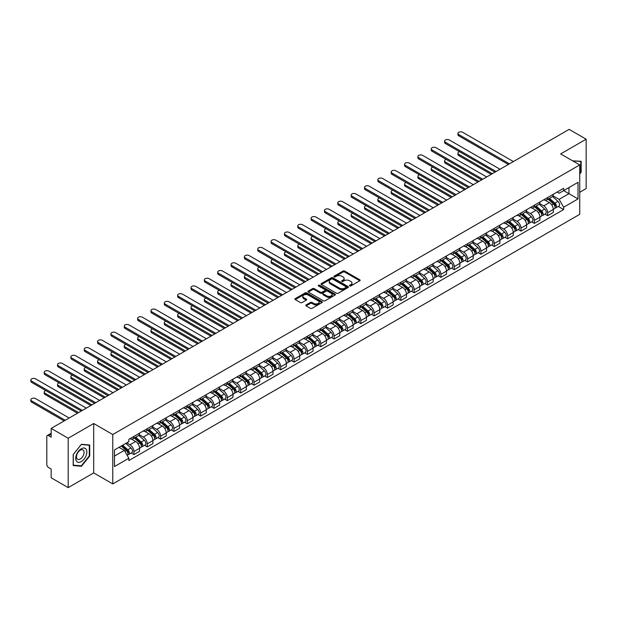 <?xml version="1.0" encoding="UTF-8"?>
<svg xmlns="http://www.w3.org/2000/svg" width="617" height="617" viewBox="0 0 617 617"><rect width="100%" height="100%" fill="white"/><g stroke="black" fill="none" stroke-linecap="round" stroke-linejoin="round"><path stroke-width="0.93" d="M349.7 285.918A0.833 0.478 0 0 0 350.872 285.918L359.796 280.766A1.188 0.686 0 0 0 360.143 280.28A1.188 0.686 0 0 0 359.796 279.794L344.679 271.071A1.188 0.686 0 0 0 342.998 271.071L334.082 276.215A0.833 0.478 0 0 0 335.255 276.894L336.412 276.231A3.802 2.19 0 0 1 341.787 276.231L343.044 276.956A3.802 2.19 0 0 1 344.155 278.506A3.802 2.19 0 0 1 343.044 280.064L341.887 280.727A0.833 0.478 0 0 0 343.067 281.406L344.217 280.743A3.802 2.19 0 0 1 349.592 280.743L350.857 281.468A3.802 2.19 0 0 1 351.968 283.018A3.802 2.19 0 0 1 350.857 284.568L349.7 285.239A0.833 0.478 0 0 0 349.7 285.918L349.7 285.239M306.132 304.906A1.188 0.686 0 0 0 305.785 305.392A1.188 0.686 0 0 0 306.132 305.878L310.374 308.33A1.188 0.686 0 0 0 312.055 308.33L321.966 302.608A1.188 0.686 0 0 0 322.313 302.122A1.188 0.686 0 0 0 321.966 301.636L306.85 292.913A1.188 0.686 0 0 0 305.168 292.913L295.258 298.628A1.188 0.686 0 0 0 294.911 299.114A1.188 0.686 0 0 0 295.258 299.6L300.379 302.561A1.188 0.686 0 0 0 302.06 302.561L306.302 300.109A1.188 0.686 0 0 0 306.649 299.623A1.188 0.686 0 0 0 306.302 299.137L303.765 297.672A3.178 1.836 0 0 1 302.831 296.376A3.178 1.836 0 0 1 304.79 294.679A3.178 1.836 0 0 1 308.253 295.08L318.21 300.826A3.178 1.836 0 0 1 319.136 302.122A3.178 1.836 0 0 1 317.177 303.819A3.178 1.836 0 0 1 313.714 303.417L312.055 302.461A1.188 0.686 0 0 0 310.374 302.461L306.132 304.906L306.132 305.878L310.374 303.448L310.374 302.461M112.772 434.53L93.691 423.517L68.194 438.232L51.172 428.406L569.121 129.369L586.15 139.195L560.652 153.918L579.733 164.932L112.772 434.53L112.772 483.929L579.733 214.33L579.733 164.932M336.496 293.252A1.188 0.686 0 0 0 338.17 293.252L348.081 287.53A1.188 0.686 0 0 0 348.428 287.044A1.188 0.686 0 0 0 348.081 286.558L332.964 277.827A1.188 0.686 0 0 0 331.283 277.827L321.38 283.55A1.188 0.686 0 0 0 321.033 284.036A1.188 0.686 0 0 0 321.38 284.522L336.496 293.252M318.812 286.095A0.833 0.478 0 0 1 319.652 286.211L319.652 285.224L335.023 294.101A1.188 0.686 0 0 1 335.37 294.579A1.188 0.686 0 0 1 335.023 295.065L325.113 300.788A1.188 0.686 0 0 1 323.431 300.788L308.315 292.065L308.315 291.093A1.188 0.686 0 0 0 307.968 291.579A1.188 0.686 0 0 0 308.315 292.065M308.315 291.093L312.557 288.64A1.188 0.686 0 0 1 314.238 288.64L320.37 292.18A1.188 0.686 0 0 0 322.051 292.18L324.866 290.561A1.188 0.686 0 0 0 325.213 290.075A1.188 0.686 0 0 0 324.866 289.589L318.48 285.902A0.833 0.478 0 0 1 319.652 285.224M68.194 438.232L68.194 487.631L51.172 477.805L51.172 469.059L48.519 467.524A2.422 1.396 -120 0 1 46.807 464.562L46.807 436.605A2.422 1.396 -120 0 1 47.308 435.502L51.172 433.265M579.733 192.296L586.15 188.594L586.15 139.195M68.194 487.631L93.691 472.915L112.772 483.929M51.172 428.406L51.172 437.152L48.519 435.617A2.422 1.396 -120 0 0 47.308 435.502M547.649 197.533A5.568 3.216 60 0 1 546.5 200.031L552.146 196.769A5.568 3.216 -120 0 0 553.295 194.278M539.636 203.525L543.716 205.885A5.568 3.216 60 0 1 547.649 212.695L553.295 209.441A5.568 3.216 -120 0 0 549.361 202.623L545.32 200.286M553.295 209.441L553.295 212.449L547.649 215.711L544.942 214.145M546.5 200.031A5.568 3.216 60 0 1 543.754 199.785M547.649 212.695L547.649 215.711M534.307 205.237A5.568 3.216 60 0 1 533.15 207.736L538.795 204.482A5.568 3.216 -120 0 0 539.952 201.983M531.599 221.858L534.307 223.416L539.952 220.161L539.952 217.145A5.568 3.216 -120 0 0 536.011 210.328L531.97 207.991M533.15 207.736A5.568 3.216 60 0 1 530.412 207.489M526.293 211.23L530.365 213.59A5.568 3.216 60 0 1 534.307 220.408L534.307 223.416M520.956 212.942A5.568 3.216 60 0 1 519.807 215.441L525.453 212.186A5.568 3.216 -120 0 0 526.602 209.687M518.249 229.563L520.956 231.12L526.602 227.866L526.602 224.85A5.568 3.216 -120 0 0 522.668 218.032L518.627 215.703M519.807 215.441A5.568 3.216 60 0 1 517.061 215.194M512.943 218.942L517.023 221.295A5.568 3.216 60 0 1 520.956 228.113L520.956 231.12M507.614 220.655A5.568 3.216 60 0 1 506.457 223.146L512.102 219.891A5.568 3.216 -120 0 0 513.259 217.392M504.907 237.267L507.614 238.825L513.259 235.571L513.259 232.555A5.568 3.216 -120 0 0 509.318 225.737L505.277 223.408M506.457 223.146A5.568 3.216 60 0 1 503.719 222.899M499.593 226.647L503.673 229A5.568 3.216 60 0 1 507.614 235.817L507.614 238.825M494.263 228.359A5.568 3.216 60 0 1 493.114 230.858L498.76 227.596A5.568 3.216 -120 0 0 499.909 225.097M491.556 244.972L494.263 246.538L499.909 243.275L499.909 240.26A5.568 3.216 -120 0 0 495.975 233.442L491.934 231.113M493.114 230.858A5.568 3.216 60 0 1 490.368 230.604M486.25 234.352L490.33 236.704A5.568 3.216 60 0 1 494.263 243.522L494.263 246.538M480.913 236.064A5.568 3.216 60 0 1 479.764 238.563L485.409 235.301A5.568 3.216 -120 0 0 486.566 232.802M478.206 252.677L480.913 254.243L486.566 250.98L486.566 247.965A5.568 3.216 -120 0 0 482.625 241.147L478.584 238.818M479.764 238.563A5.568 3.216 60 0 1 477.026 238.309M472.9 242.057L476.98 244.409A5.568 3.216 60 0 1 480.913 251.227L480.913 254.243M467.57 243.769A5.568 3.216 60 0 1 466.421 246.268L472.067 243.005A5.568 3.216 -120 0 0 473.216 240.507M464.863 260.382L467.57 261.947L473.216 258.685L473.216 255.669A5.568 3.216 -120 0 0 469.282 248.859L465.241 246.522M466.421 246.268A5.568 3.216 60 0 1 463.676 246.013M459.557 249.762L463.637 252.114A5.568 3.216 60 0 1 467.57 258.932L467.57 261.947M454.22 251.474A5.568 3.216 60 0 1 453.071 253.973L458.716 250.71A5.568 3.216 -120 0 0 459.873 248.211M451.513 268.087L454.22 269.652L459.873 266.39L459.873 263.374A5.568 3.216 -120 0 0 455.932 256.564L451.891 254.227M453.071 253.973A5.568 3.216 60 0 1 450.333 253.718M446.207 257.466L450.287 259.819A5.568 3.216 60 0 1 454.22 266.637L454.22 269.652M440.877 259.179A5.568 3.216 60 0 1 439.72 261.677L445.374 258.415A5.568 3.216 -120 0 0 446.523 255.916M438.17 275.791L440.877 277.357L446.523 274.095L446.523 271.087A5.568 3.216 -120 0 0 442.59 264.269L438.548 261.932M439.72 261.677A5.568 3.216 60 0 1 436.983 261.423M432.864 265.171L436.944 267.523A5.568 3.216 60 0 1 440.877 274.341L440.877 277.357M427.527 266.883A5.568 3.216 60 0 1 426.378 269.382L432.023 266.12A5.568 3.216 -120 0 0 433.18 263.621M424.82 283.496L427.527 285.062L433.18 281.799L433.18 278.791A5.568 3.216 -120 0 0 429.239 271.974L425.198 269.637M426.378 269.382A5.568 3.216 60 0 1 423.64 269.135M419.514 272.876L423.594 275.236A5.568 3.216 60 0 1 427.527 282.046L427.527 285.062M414.184 274.588A5.568 3.216 60 0 1 413.028 277.087L418.681 273.832A5.568 3.216 -120 0 0 419.83 271.333M411.477 291.209L414.184 292.767L419.83 289.504L419.83 286.496A5.568 3.216 -120 0 0 415.897 279.678L411.855 277.341M413.028 277.087A5.568 3.216 60 0 1 410.29 276.84M406.171 280.581L410.251 282.941A5.568 3.216 60 0 1 414.184 289.751L414.184 292.767M400.834 282.293A5.568 3.216 60 0 1 399.685 284.792L405.33 281.537A5.568 3.216 -120 0 0 406.48 279.038M398.127 298.913L400.834 300.471L406.487 297.217L406.487 294.201A5.568 3.216 -120 0 0 402.546 287.383L398.505 285.054M399.685 284.792A5.568 3.216 60 0 1 396.947 284.545M392.821 288.286L396.901 290.646A5.568 3.216 60 0 1 400.834 297.463L400.834 300.471M387.491 289.998A5.568 3.216 60 0 1 386.335 292.497L391.988 289.242A5.568 3.216 -120 0 0 393.137 286.743M384.784 306.618L387.491 308.176L393.137 304.921L393.137 301.906A5.568 3.216 -120 0 0 389.204 295.088L385.162 292.759M386.335 292.497A5.568 3.216 60 0 1 383.597 292.25M379.478 295.998L383.558 298.35A5.568 3.216 60 0 1 387.491 305.168L387.491 308.176M374.141 297.71A5.568 3.216 60 0 1 372.992 300.209L378.637 296.947A5.568 3.216 -120 0 0 379.787 294.448M371.434 314.323L374.141 315.881L379.787 312.626L379.787 309.611A5.568 3.216 -120 0 0 375.853 302.793L371.812 300.464M372.992 300.209A5.568 3.216 60 0 1 370.254 299.955M366.128 303.703L370.208 306.055A5.568 3.216 60 0 1 374.141 312.873L374.141 315.881M360.798 305.415A5.568 3.216 60 0 1 359.642 307.914L365.287 304.651A5.568 3.216 -120 0 0 366.444 302.153M358.091 322.028L360.798 323.593L366.444 320.331L366.444 317.315A5.568 3.216 -120 0 0 362.511 310.498L358.469 308.168M359.642 307.914A5.568 3.216 60 0 1 356.904 307.659M352.785 311.408L356.865 313.76A5.568 3.216 60 0 1 360.798 320.578L360.798 323.593M347.448 313.12A5.568 3.216 60 0 1 346.299 315.619L351.945 312.356A5.568 3.216 -120 0 0 353.094 309.857M344.741 329.733L347.448 331.298L353.094 328.036L353.094 325.02A5.568 3.216 -120 0 0 349.16 318.202L345.119 315.873M346.299 315.619A5.568 3.216 60 0 1 343.561 315.364M339.435 319.112L343.515 321.465A5.568 3.216 60 0 1 347.448 328.283L347.448 331.298M334.106 320.825A5.568 3.216 60 0 1 332.949 323.323L338.594 320.061A5.568 3.216 -120 0 0 339.751 317.562M331.398 337.437L334.106 339.003L339.751 335.741L339.751 332.725A5.568 3.216 -120 0 0 335.818 325.915L331.776 323.578M332.949 323.323A5.568 3.216 60 0 1 330.211 323.069M326.092 326.817L330.164 329.17A5.568 3.216 60 0 1 334.106 335.987L334.106 339.003M320.755 328.529A5.568 3.216 60 0 1 319.606 331.028L325.252 327.766A5.568 3.216 -120 0 0 326.401 325.267M318.048 345.142L320.755 346.708L326.401 343.445L326.401 340.437A5.568 3.216 -120 0 0 322.467 333.62L318.426 331.283M319.606 331.028A5.568 3.216 60 0 1 316.868 330.774M312.742 334.522L316.822 336.874A5.568 3.216 60 0 1 320.755 343.692L320.755 346.708M307.413 336.234A5.568 3.216 60 0 1 306.256 338.733L311.901 335.471A5.568 3.216 -120 0 0 313.058 332.972M304.705 352.847L307.413 354.413L313.058 351.15L313.058 348.142A5.568 3.216 -120 0 0 309.125 341.324L305.083 338.988M306.256 338.733A5.568 3.216 60 0 1 303.518 338.486M299.399 342.227L303.471 344.587A5.568 3.216 60 0 1 307.413 351.397L307.413 354.413M294.062 343.939A5.568 3.216 60 0 1 292.913 346.438L298.559 343.175A5.568 3.216 -120 0 0 299.708 340.684M291.355 360.552L294.062 362.117L299.708 358.855L299.708 355.847A5.568 3.216 -120 0 0 295.774 349.029L291.733 346.692M292.913 346.438A5.568 3.216 60 0 1 290.167 346.191M286.049 349.932L290.129 352.292A5.568 3.216 60 0 1 294.062 359.102L294.062 362.117M280.72 351.644A5.568 3.216 60 0 1 279.563 354.143L285.208 350.888A5.568 3.216 -120 0 0 286.365 348.389M278.012 368.264L280.72 369.822L286.365 366.567L286.365 363.552A5.568 3.216 -120 0 0 282.432 356.734L278.383 354.397M279.563 354.143A5.568 3.216 60 0 1 276.825 353.896M272.706 357.636L276.778 359.996A5.568 3.216 60 0 1 280.72 366.814L280.72 369.822M267.369 359.349A5.568 3.216 60 0 1 266.22 361.847L271.866 358.593A5.568 3.216 -120 0 0 273.015 356.094M264.662 375.969L267.369 377.527L273.015 374.272L273.015 371.257A5.568 3.216 -120 0 0 269.081 364.439L265.04 362.11M266.22 361.847A5.568 3.216 60 0 1 263.474 361.601M259.356 365.349L263.436 367.701A5.568 3.216 60 0 1 267.369 374.519L267.369 377.527M254.027 367.061A5.568 3.216 60 0 1 252.87 369.56L258.515 366.297A5.568 3.216 -120 0 0 259.672 363.799M251.32 383.674L254.027 385.232L259.672 381.977L259.672 378.961A5.568 3.216 -120 0 0 255.731 372.144L251.69 369.814M252.87 369.56A5.568 3.216 60 0 1 250.132 369.305M246.013 373.054L250.086 375.406A5.568 3.216 60 0 1 254.027 382.224L254.027 385.232M240.676 374.766A5.568 3.216 60 0 1 239.527 377.265L245.173 374.002A5.568 3.216 -120 0 0 246.322 371.503M237.969 391.379L240.676 392.944L246.322 389.682L246.322 386.666A5.568 3.216 -120 0 0 242.388 379.848L238.347 377.519M239.527 377.265A5.568 3.216 60 0 1 236.781 377.01M232.663 380.758L236.743 383.111A5.568 3.216 60 0 1 240.676 389.929L240.676 392.944M227.334 382.471A5.568 3.216 60 0 1 226.177 384.969L231.822 381.707A5.568 3.216 -120 0 0 232.979 379.208M224.627 399.083L227.334 400.649L232.979 397.387L232.979 394.371A5.568 3.216 -120 0 0 229.038 387.553L224.997 385.224M226.177 384.969A5.568 3.216 60 0 1 223.439 384.715M219.32 388.463L223.393 390.816A5.568 3.216 60 0 1 227.334 397.633L227.334 400.649M213.983 390.175A5.568 3.216 60 0 1 212.834 392.674L218.48 389.412A5.568 3.216 -120 0 0 219.629 386.913M211.276 406.788L213.983 408.354L219.629 405.091L219.629 402.076A5.568 3.216 -120 0 0 215.695 395.266L211.654 392.929M212.834 392.674A5.568 3.216 60 0 1 210.088 392.42M205.97 396.168L210.05 398.52A5.568 3.216 60 0 1 213.983 405.338L213.983 408.354M200.641 397.88A5.568 3.216 60 0 1 199.484 400.379L205.129 397.117A5.568 3.216 -120 0 0 206.286 394.618M197.926 414.493L200.641 416.059L206.286 412.796L206.286 409.788A5.568 3.216 -120 0 0 202.345 402.97L198.304 400.634M199.484 400.379A5.568 3.216 60 0 1 196.746 400.124M192.62 403.873L196.7 406.225A5.568 3.216 60 0 1 200.641 413.043L200.641 416.059M187.29 405.585A5.568 3.216 60 0 1 186.141 408.084L191.787 404.821A5.568 3.216 -120 0 0 192.936 402.323M184.583 422.198L187.29 423.763L192.936 420.501L192.936 417.493A5.568 3.216 -120 0 0 189.003 410.675L184.961 408.338M186.141 408.084A5.568 3.216 60 0 1 183.396 407.829M179.277 411.578L183.357 413.93A5.568 3.216 60 0 1 187.29 420.748L187.29 423.763M173.94 413.29A5.568 3.216 60 0 1 172.791 415.789L178.436 412.526A5.568 3.216 -120 0 0 179.593 410.035M171.233 429.902L173.94 431.468L179.593 428.206L179.593 425.198A5.568 3.216 -120 0 0 175.652 418.38L171.611 416.043M172.791 415.789A5.568 3.216 60 0 1 170.053 415.542M165.927 419.282L170.007 421.642A5.568 3.216 60 0 1 173.94 428.453L173.94 431.468M160.597 420.995A5.568 3.216 60 0 1 159.448 423.493L165.094 420.239A5.568 3.216 -120 0 0 166.243 417.74M157.89 437.615L160.597 439.173L166.243 435.918L166.243 432.903A5.568 3.216 -120 0 0 162.31 426.085L158.268 423.748M159.448 423.493A5.568 3.216 60 0 1 156.703 423.247M152.584 426.987L156.664 429.347A5.568 3.216 60 0 1 160.597 436.165L160.597 439.173M147.247 428.699A5.568 3.216 60 0 1 146.098 431.198L151.743 427.943A5.568 3.216 -120 0 0 152.9 425.445M144.54 445.32L147.247 446.878L152.9 443.623L152.9 440.607A5.568 3.216 -120 0 0 148.959 433.79L144.918 431.46M146.098 431.198A5.568 3.216 60 0 1 143.36 430.951M139.234 434.7L143.314 437.052A5.568 3.216 60 0 1 147.247 443.87L147.247 446.878M133.904 436.412A5.568 3.216 60 0 1 132.748 438.903L138.401 435.648A5.568 3.216 -120 0 0 139.55 433.149M131.197 453.025L133.904 454.582L139.55 451.328L139.55 448.312A5.568 3.216 -120 0 0 135.617 441.494L131.575 439.165M132.748 438.903A5.568 3.216 60 0 1 130.01 438.656M126.716 442.883L129.971 444.757A5.568 3.216 60 0 1 133.904 451.575L133.904 454.582M557.105 192.072L559.118 193.237L578.021 182.323L568.951 187.553L568.951 193.684L559.118 199.36L552.986 195.82M563.645 190.622L578.021 198.921L563.653 207.219L559.118 199.36M578.021 182.323L578.021 198.921M114.484 456.071L124.318 450.387L128.853 458.238L128.853 460.56L563.653 209.541L563.653 207.219M128.853 458.238L114.484 466.537L114.484 449.94L128.853 441.641L128.853 439.319L563.653 188.301L563.653 190.622M579.733 174.048L581.145 172.29L581.145 161.284L572.645 160.844L580.72 161.5L580.72 172.166L579.733 173.392M93.691 423.517L93.691 472.915M73.199 465.55L81.459 466.282L89.712 456.017L89.712 445.004L81.459 444.271L73.199 454.536L73.199 465.55M124.318 450.387L119.019 447.325M558.292 206.44L563.653 209.541M580.72 172.043L581.145 172.29M80.588 465.781L81.459 466.282M89.288 455.77L89.712 456.017M350.032 286.033L350.857 285.555A3.802 2.19 0 0 0 351.968 284.005L351.968 283.018M344.155 278.506L344.155 279.501A3.802 2.19 0 0 1 343.044 281.051L342.219 281.522M359.796 279.794L359.796 280.766L344.679 272.058A1.188 0.686 0 0 0 342.998 272.058L334.414 277.018M348.081 286.558L348.081 287.53L332.964 278.822A1.188 0.686 0 0 0 331.283 278.822L321.395 284.53L321.38 283.55M345.983 287.383A0.833 0.478 0 0 0 345.983 286.704L332.717 279.046A0.833 0.478 0 0 0 331.537 279.046L330.319 279.748A3.802 2.19 0 0 0 329.208 281.298A3.802 2.19 0 0 0 330.319 282.848L339.389 288.085A3.802 2.19 0 0 0 344.764 288.085L345.983 287.383L345.983 288.37A0.833 0.478 0 0 0 346.23 288.031L346.23 287.044M329.208 281.298L329.208 282.285A3.802 2.19 0 0 0 330.319 283.835L330.319 282.848M345.983 288.37L344.764 289.072A3.802 2.19 0 0 1 339.389 289.072L330.319 283.835M308.338 292.072L312.557 289.628L312.557 288.64M325.213 290.075L325.213 291.062A1.188 0.686 0 0 1 324.866 291.548L322.051 293.168A1.188 0.686 0 0 1 320.37 293.168L314.238 289.628A1.188 0.686 0 0 0 312.557 289.628M319.652 286.211L335.008 295.073M326.732 295.851A3.178 1.836 0 0 0 330.195 296.253A3.178 1.836 0 0 0 332.154 294.556A3.178 1.836 0 0 0 331.221 293.26L327.72 291.239A1.188 0.686 0 0 0 326.038 291.239L323.223 292.859A1.188 0.686 0 0 0 322.876 293.345A1.188 0.686 0 0 0 323.223 293.831L326.732 295.851L326.732 296.846A3.178 1.836 0 0 0 330.195 297.24A3.178 1.836 0 0 0 332.154 295.543L332.154 294.556M322.876 293.345L322.876 294.332A1.188 0.686 0 0 0 323.223 294.818L323.223 293.831M326.732 296.846L323.223 294.818M319.136 302.122L319.136 303.109A3.178 1.836 0 0 1 317.177 304.806A3.178 1.836 0 0 1 313.714 304.405L312.055 303.448A1.188 0.686 0 0 0 310.374 303.448M302.831 296.376L302.831 297.363A3.178 1.836 0 0 0 303.765 298.659L303.765 297.672M306.287 300.117L303.765 298.659M321.966 301.636L321.966 302.608L306.85 293.9A1.188 0.686 0 0 0 305.168 293.9L295.273 299.607L295.258 298.628M548.035 199.144L553.472 203.996A3.023 1.743 60 0 1 554.421 208.677L553.295 209.325M548.181 199.276L550.742 200.749M459.565 151.72A2.784 1.604 -0 0 0 457.945 153.178A2.784 1.604 -0 0 0 458.755 154.312L492.335 173.701M548.582 198.828L554.637 204.227A1.45 0.841 60 0 1 555.092 206.471A1.45 0.841 60 0 1 554.961 206.525M549.492 198.304L554.93 203.155A3.023 1.743 60 0 1 555.878 207.836A3.023 1.743 60 0 1 554.968 207.929M552.524 196.484L558.007 201.381A3.023 1.743 60 0 1 558.956 206.055L555.878 207.836M491.225 174.341L458.755 155.6A2.784 1.604 180 0 1 457.945 154.458L457.945 153.178M508.339 164.461L458.755 135.84A2.784 1.604 180 0 1 457.945 134.707L457.945 133.419A2.784 1.604 -0 0 0 458.755 134.552L509.449 163.821M513.383 161.546L462.696 132.285A2.784 1.604 -0 0 0 459.657 131.938A2.784 1.604 -0 0 0 457.945 133.419M534.692 206.849L540.13 211.7A3.023 1.743 60 0 1 541.078 216.382L539.952 217.03M534.831 206.98L537.392 208.453M446.222 159.425A2.784 1.604 -0 0 0 444.595 160.883A2.784 1.604 -0 0 0 445.412 162.016L478.993 181.406M535.24 206.533L541.286 211.932A1.45 0.841 60 0 1 541.749 214.176A1.45 0.841 60 0 1 541.61 214.23M536.142 206.009L541.579 210.86A3.023 1.743 60 0 1 542.528 215.541A3.023 1.743 60 0 1 541.618 215.634M539.173 204.188L544.664 209.086A3.023 1.743 60 0 1 545.613 213.76L542.528 215.541M477.882 182.046L445.412 163.304A2.784 1.604 180 0 1 444.595 162.171L444.595 160.883M521.342 214.554L526.779 219.405A3.023 1.743 60 0 1 527.728 224.087L526.602 224.735M521.488 214.685L524.049 216.158M432.872 167.13A2.784 1.604 -0 0 0 431.252 168.588A2.784 1.604 -0 0 0 432.062 169.721L465.642 189.111M521.889 214.238L527.944 219.637A1.45 0.841 60 0 1 528.399 221.881A1.45 0.841 60 0 1 528.268 221.935M522.8 213.713L528.237 218.572A3.023 1.743 60 0 1 529.185 223.246A3.023 1.743 60 0 1 528.275 223.346M525.831 211.893L531.314 216.791A3.023 1.743 60 0 1 532.263 221.464L529.185 223.246M464.532 189.751L432.062 171.009A2.784 1.604 180 0 1 431.252 169.876L431.252 168.588M580.188 161.199L580.72 161.5M86.102 449.184A7.867 4.543 120 0 0 78.506 451.22A7.867 4.543 120 0 0 76.469 461.169A7.867 4.543 120 0 0 84.066 459.133A7.867 4.543 120 0 0 86.102 449.184M83.573 450.495A5.383 3.108 120 0 0 82.963 449.932A5.383 3.108 120 0 0 77.958 452.446A5.383 3.108 120 0 0 76.978 458.693A5.383 3.108 120 0 0 77.58 459.256A5.383 3.108 120 0 0 82.593 456.742A5.383 3.108 120 0 0 83.573 450.495M81.29 465.843L73.284 465.133L73.284 454.467L81.29 444.51L89.288 445.227L89.288 455.894L81.29 465.843M88.755 444.919L89.288 445.227M494.988 172.166L445.412 143.545A2.784 1.604 180 0 1 444.595 142.411L444.595 141.123A2.784 1.604 -0 0 0 445.412 142.265L496.099 171.526M500.04 169.259L449.346 139.99A2.784 1.604 -0 0 0 446.315 139.643A2.784 1.604 -0 0 0 444.595 141.123M481.646 179.879L432.062 151.25A2.784 1.604 180 0 1 431.252 150.116L431.252 148.828A2.784 1.604 -0 0 0 432.062 149.97L482.756 179.231M486.69 176.963L436.003 147.694A2.784 1.604 -0 0 0 432.964 147.347A2.784 1.604 -0 0 0 431.252 148.828M507.999 222.259L513.437 227.118A3.023 1.743 60 0 1 514.385 231.791L513.259 232.439M508.138 222.39L510.699 223.871M419.529 174.835A2.784 1.604 -0 0 0 417.902 176.292A2.784 1.604 -0 0 0 418.719 177.434L452.3 196.815M508.547 221.943L514.593 227.341A1.45 0.841 60 0 1 515.048 229.586A1.45 0.841 60 0 1 514.917 229.64M509.449 221.418L514.886 226.277A3.023 1.743 60 0 1 515.835 230.951A3.023 1.743 60 0 1 514.925 231.051M512.48 219.598L517.971 224.495A3.023 1.743 60 0 1 518.92 229.177L515.835 230.951M451.189 197.463L418.719 178.714A2.784 1.604 180 0 1 417.902 177.58L417.902 176.292M494.649 229.964L500.086 234.822A3.023 1.743 60 0 1 501.035 239.496L499.909 240.152M494.795 230.095L497.356 231.576M406.179 182.539A2.784 1.604 -0 0 0 404.559 183.997A2.784 1.604 -0 0 0 405.369 185.139L438.949 204.52M495.196 229.647L501.251 235.046A1.45 0.841 60 0 1 501.706 237.298A1.45 0.841 60 0 1 501.575 237.344M496.107 229.131L501.544 233.982A3.023 1.743 60 0 1 502.493 238.656A3.023 1.743 60 0 1 501.575 238.756M499.138 227.303L504.621 232.2A3.023 1.743 60 0 1 505.57 236.882L502.493 238.656M437.839 205.168L405.369 186.419A2.784 1.604 180 0 1 404.559 185.285L404.559 183.997M481.306 237.676L486.744 242.527A3.023 1.743 60 0 1 487.692 247.201L486.558 247.857M481.445 237.8L484.006 239.28M392.828 190.244A2.784 1.604 -0 0 0 391.209 191.702A2.784 1.604 -0 0 0 392.026 192.843L425.607 212.233M481.854 237.352L487.9 242.759A1.45 0.841 60 0 1 488.356 245.003A1.45 0.841 60 0 1 488.224 245.057M482.756 236.835L488.194 241.687A3.023 1.743 60 0 1 489.142 246.36A3.023 1.743 60 0 1 488.232 246.461M485.787 235.015L491.279 239.905A3.023 1.743 60 0 1 492.227 244.587L489.142 246.36M424.496 212.873L392.026 194.124A2.784 1.604 180 0 1 391.209 192.99L391.209 191.702M468.295 187.583L418.719 158.955A2.784 1.604 180 0 1 417.902 157.821L417.902 156.533A2.784 1.604 -0 0 0 418.719 157.674L469.406 186.936M473.347 184.668L422.653 155.399A2.784 1.604 -0 0 0 419.622 155.052A2.784 1.604 -0 0 0 417.902 156.533M454.953 195.288L405.369 166.659A2.784 1.604 180 0 1 404.559 165.526L404.559 164.245A2.784 1.604 -0 0 0 405.369 165.379L456.063 194.648M459.997 192.373L409.31 163.104A2.784 1.604 -0 0 0 406.271 162.757A2.784 1.604 -0 0 0 404.559 164.245M441.602 202.993L392.026 174.364A2.784 1.604 180 0 1 391.209 173.23L391.209 171.95A2.784 1.604 -0 0 0 392.026 173.084L442.713 202.353M446.654 200.078L395.96 170.809A2.784 1.604 -0 0 0 392.929 170.462A2.784 1.604 -0 0 0 391.209 171.95M467.956 245.381L473.393 250.232A3.023 1.743 60 0 1 474.342 254.906L473.216 255.561M468.102 245.504L470.663 246.985M379.486 197.949A2.784 1.604 -0 0 0 377.866 199.414A2.784 1.604 -0 0 0 378.676 200.548L412.256 219.937M468.504 245.065L474.558 250.463A1.45 0.841 60 0 1 475.013 252.708A1.45 0.841 60 0 1 474.882 252.762M469.414 244.54L474.851 249.391A3.023 1.743 60 0 1 475.8 254.065A3.023 1.743 60 0 1 474.882 254.165M472.445 242.72L477.928 247.61A3.023 1.743 60 0 1 478.877 252.291L475.8 254.065M411.146 220.577L378.676 201.828A2.784 1.604 180 0 1 377.866 200.695L377.866 199.414M428.26 210.698L378.676 182.077A2.784 1.604 180 0 1 377.866 180.935L377.866 179.655A2.784 1.604 -0 0 0 378.676 180.789L429.37 210.058M433.304 207.782L382.617 178.514A2.784 1.604 -0 0 0 379.578 178.166A2.784 1.604 -0 0 0 377.866 179.655M454.606 253.086L460.051 257.937A3.023 1.743 60 0 1 460.999 262.611L459.866 263.266M454.752 253.209L457.313 254.69M366.136 205.654A2.784 1.604 -0 0 0 364.516 207.119A2.784 1.604 -0 0 0 365.333 208.253L398.914 227.642M455.161 252.769L461.207 258.168A1.45 0.841 60 0 1 461.663 260.413A1.45 0.841 60 0 1 461.531 260.467M456.063 252.245L461.501 257.096A3.023 1.743 60 0 1 462.449 261.778A3.023 1.743 60 0 1 461.539 261.87M459.094 250.425L464.586 255.322A3.023 1.743 60 0 1 465.534 259.996L462.449 261.778M397.803 228.282L365.333 209.541A2.784 1.604 180 0 1 364.516 208.399L364.516 207.119M414.909 218.403L365.333 189.781A2.784 1.604 180 0 1 364.516 188.64L364.516 187.36A2.784 1.604 -0 0 0 365.333 188.494L416.02 217.762M419.961 215.487L369.267 186.226A2.784 1.604 -0 0 0 366.236 185.871A2.784 1.604 -0 0 0 364.516 187.36M441.263 260.79L446.7 265.642A3.023 1.743 60 0 1 447.649 270.323L446.523 270.971M441.41 260.914L443.97 262.395M352.793 213.359A2.784 1.604 -0 0 0 351.173 214.824A2.784 1.604 -0 0 0 351.983 215.958L385.563 235.347M441.811 260.474L447.865 265.873A1.45 0.841 60 0 1 448.32 268.117A1.45 0.841 60 0 1 448.189 268.171M442.721 259.95L448.158 264.801A3.023 1.743 60 0 1 449.107 269.482A3.023 1.743 60 0 1 448.189 269.575M445.752 258.13L451.235 263.027A3.023 1.743 60 0 1 452.184 267.701L449.107 269.482M384.453 235.987L351.983 217.246A2.784 1.604 180 0 1 351.173 216.104L351.173 214.824M401.567 226.107L351.983 197.486A2.784 1.604 180 0 1 351.173 196.345L351.173 195.065A2.784 1.604 -0 0 0 351.983 196.198L402.677 225.467M406.611 223.192L355.916 193.931A2.784 1.604 -0 0 0 352.885 193.576A2.784 1.604 -0 0 0 351.173 195.065M427.913 268.495L433.358 273.346A3.023 1.743 60 0 1 434.306 278.028L433.173 278.676M428.059 268.626L430.62 270.099M339.443 221.071A2.784 1.604 -0 0 0 337.823 222.529A2.784 1.604 -0 0 0 338.64 223.662L372.221 243.052M428.468 268.179L434.515 273.578A1.45 0.841 60 0 1 434.97 275.822A1.45 0.841 60 0 1 434.838 275.876M429.37 267.655L434.808 272.506A3.023 1.743 60 0 1 435.756 277.187A3.023 1.743 60 0 1 434.846 277.28M432.401 265.834L437.893 270.732A3.023 1.743 60 0 1 438.841 275.406L435.756 277.187M371.102 243.692L338.64 224.95A2.784 1.604 180 0 1 337.823 223.809L337.823 222.529M388.216 233.812L338.64 205.191A2.784 1.604 180 0 1 337.823 204.057L337.823 202.769A2.784 1.604 -0 0 0 338.64 203.903L389.327 233.172M393.268 230.897L342.574 201.636A2.784 1.604 -0 0 0 339.543 201.289A2.784 1.604 -0 0 0 337.823 202.769M414.57 276.2L420.007 281.051A3.023 1.743 60 0 1 420.956 285.733L419.83 286.381M414.717 276.331L417.277 277.804M326.1 228.776A2.784 1.604 -0 0 0 324.473 230.234A2.784 1.604 -0 0 0 325.29 231.367L358.87 250.757M415.118 275.884L421.172 281.283A1.45 0.841 60 0 1 421.627 283.527A1.45 0.841 60 0 1 421.496 283.581M416.028 275.359L421.465 280.211A3.023 1.743 60 0 1 422.414 284.892A3.023 1.743 60 0 1 421.496 284.985M419.059 273.539L424.542 278.437A3.023 1.743 60 0 1 425.491 283.11L422.414 284.892M357.76 251.397L325.29 232.655A2.784 1.604 180 0 1 324.473 231.522L324.473 230.234M401.22 283.905L406.665 288.756A3.023 1.743 60 0 1 407.613 293.437L406.48 294.085M401.366 284.036L403.927 285.509M312.75 236.481A2.784 1.604 -0 0 0 311.13 237.938A2.784 1.604 -0 0 0 311.947 239.072L345.528 258.461M401.775 283.589L407.822 288.987A1.45 0.841 60 0 1 408.277 291.232A1.45 0.841 60 0 1 408.146 291.286M402.677 283.064L408.115 287.923A3.023 1.743 60 0 1 409.063 292.597A3.023 1.743 60 0 1 408.153 292.697M405.708 281.244L411.2 286.141A3.023 1.743 60 0 1 412.148 290.815L409.063 292.597M344.409 259.101L311.947 240.36A2.784 1.604 180 0 1 311.13 239.226L311.13 237.938M387.877 291.61L393.314 296.461A3.023 1.743 60 0 1 394.263 301.142L393.137 301.79M388.024 291.741L390.576 293.222M299.407 244.185A2.784 1.604 -0 0 0 297.78 245.643A2.784 1.604 -0 0 0 298.597 246.785L332.177 266.166M388.425 291.293L394.479 296.692A1.45 0.841 60 0 1 394.934 298.937A1.45 0.841 60 0 1 394.803 298.99M389.327 290.769L394.772 295.628A3.023 1.743 60 0 1 395.721 300.302A3.023 1.743 60 0 1 394.803 300.402M392.366 288.949L397.849 293.846A3.023 1.743 60 0 1 398.798 298.528L395.721 300.302M331.067 266.814L298.597 248.065A2.784 1.604 180 0 1 297.78 246.931L297.78 245.643M374.527 299.314L379.972 304.173A3.023 1.743 60 0 1 380.92 308.847L379.787 309.503M374.673 299.446L377.234 300.926M286.057 251.89A2.784 1.604 -0 0 0 284.437 253.348A2.784 1.604 -0 0 0 285.255 254.489L318.835 273.871M375.082 298.998L381.129 304.397A1.45 0.841 60 0 1 381.584 306.649A1.45 0.841 60 0 1 381.453 306.695M375.984 298.474L381.422 303.333A3.023 1.743 60 0 1 382.37 308.006A3.023 1.743 60 0 1 381.46 308.107M379.015 296.654L384.499 301.551A3.023 1.743 60 0 1 385.455 306.233L382.37 308.006M317.716 274.519L285.255 255.77A2.784 1.604 180 0 1 284.437 254.636L284.437 253.348M361.184 307.019L366.621 311.878A3.023 1.743 60 0 1 367.57 316.552L366.444 317.207M361.331 307.15L363.883 308.631M272.714 259.595A2.784 1.604 -0 0 0 271.087 261.053A2.784 1.604 -0 0 0 271.904 262.194L305.484 281.583M361.732 306.703L367.786 312.109A1.45 0.841 60 0 1 368.241 314.354A1.45 0.841 60 0 1 368.11 314.4M362.634 306.186L368.079 311.037A3.023 1.743 60 0 1 369.028 315.711A3.023 1.743 60 0 1 368.11 315.811M365.673 304.366L371.156 309.256A3.023 1.743 60 0 1 372.105 313.937L369.028 315.711M304.374 282.224L271.904 263.474A2.784 1.604 180 0 1 271.087 262.341L271.087 261.053M347.834 314.732L353.271 319.583A3.023 1.743 60 0 1 354.227 324.257L353.094 324.912M347.98 314.855L350.541 316.336M259.364 267.3A2.784 1.604 -0 0 0 257.744 268.765A2.784 1.604 -0 0 0 258.562 269.899L292.142 289.288M348.381 314.415L354.436 319.814A1.45 0.841 60 0 1 354.891 322.059A1.45 0.841 60 0 1 354.76 322.113M349.291 313.891L354.729 318.742A3.023 1.743 60 0 1 355.677 323.416A3.023 1.743 60 0 1 354.767 323.516M352.322 312.071L357.806 316.961A3.023 1.743 60 0 1 358.762 321.642L355.677 323.416M291.023 289.928L258.562 271.179A2.784 1.604 180 0 1 257.744 270.045L257.744 268.765M374.874 241.517L325.29 212.896A2.784 1.604 180 0 1 324.473 211.762L324.473 210.474A2.784 1.604 -0 0 0 325.29 211.608L375.984 240.877M379.918 238.609L329.223 209.34A2.784 1.604 -0 0 0 326.192 208.993A2.784 1.604 -0 0 0 324.473 210.474M361.523 249.229L311.947 220.601A2.784 1.604 180 0 1 311.13 219.467L311.13 218.179A2.784 1.604 -0 0 0 311.947 219.32L362.634 248.582M366.575 246.314L315.881 217.045A2.784 1.604 -0 0 0 312.85 216.698A2.784 1.604 -0 0 0 311.13 218.179M348.181 256.934L298.597 228.305A2.784 1.604 180 0 1 297.78 227.172L297.78 225.884A2.784 1.604 -0 0 0 298.597 227.025L349.291 256.286M353.225 254.019L302.531 224.75A2.784 1.604 -0 0 0 299.5 224.403A2.784 1.604 -0 0 0 297.78 225.884M334.83 264.639L285.255 236.01A2.784 1.604 180 0 1 284.437 234.876L284.437 233.596A2.784 1.604 -0 0 0 285.255 234.73L335.941 263.991M339.882 261.724L289.188 232.455A2.784 1.604 -0 0 0 286.157 232.108A2.784 1.604 -0 0 0 284.437 233.596M321.488 272.344L271.904 243.715A2.784 1.604 180 0 1 271.087 242.581L271.087 241.301A2.784 1.604 -0 0 0 271.904 242.435L322.598 271.704M326.532 269.428L275.838 240.16A2.784 1.604 -0 0 0 272.807 239.812A2.784 1.604 -0 0 0 271.087 241.301M308.138 280.049L258.562 251.428A2.784 1.604 180 0 1 257.744 250.286L257.744 249.006A2.784 1.604 -0 0 0 258.562 250.14L309.248 279.408M313.181 277.133L262.495 247.864A2.784 1.604 -0 0 0 259.464 247.517A2.784 1.604 -0 0 0 257.744 249.006M334.491 322.436L339.928 327.288A3.023 1.743 60 0 1 340.877 331.961L339.751 332.617M334.63 322.56L337.19 324.041M246.021 275.005A2.784 1.604 -0 0 0 244.394 276.47A2.784 1.604 -0 0 0 245.211 277.604L278.791 296.993M335.039 322.12L341.093 327.519A1.45 0.841 60 0 1 341.548 329.763A1.45 0.841 60 0 1 341.417 329.817M335.941 321.596L341.386 326.447A3.023 1.743 60 0 1 342.335 331.128A3.023 1.743 60 0 1 341.417 331.221M338.98 319.776L344.463 324.665A3.023 1.743 60 0 1 345.412 329.347L342.335 331.128M277.681 297.633L245.211 278.884A2.784 1.604 180 0 1 244.394 277.75L244.394 276.47M294.787 287.753L245.211 259.132A2.784 1.604 180 0 1 244.394 257.991L244.394 256.711A2.784 1.604 -0 0 0 245.211 257.844L295.905 287.113M299.839 284.838L249.145 255.577A2.784 1.604 -0 0 0 246.114 255.222A2.784 1.604 -0 0 0 244.394 256.711M321.141 330.141L326.578 334.992A3.023 1.743 60 0 1 327.534 339.666L326.401 340.322M321.287 330.265L323.848 331.745M232.671 282.709A2.784 1.604 -0 0 0 231.051 284.175A2.784 1.604 -0 0 0 231.869 285.309L265.441 304.698M321.688 329.825L327.743 335.224A1.45 0.841 60 0 1 328.198 337.468A1.45 0.841 60 0 1 328.067 337.522M322.598 329.301L328.036 334.152A3.023 1.743 60 0 1 328.984 338.833A3.023 1.743 60 0 1 328.074 338.926M325.629 327.48L331.113 332.378A3.023 1.743 60 0 1 332.062 337.052L328.984 338.833M264.331 305.338L231.869 286.596A2.784 1.604 180 0 1 231.051 285.455L231.051 284.175M281.445 295.458L231.869 266.837A2.784 1.604 180 0 1 231.051 265.696L231.051 264.415A2.784 1.604 -0 0 0 231.869 265.549L282.555 294.818M286.489 292.543L235.802 263.282A2.784 1.604 -0 0 0 232.771 262.927A2.784 1.604 -0 0 0 231.051 264.415M307.798 337.846L313.235 342.697A3.023 1.743 60 0 1 314.184 347.379L313.058 348.027M307.937 337.977L310.498 339.45M219.328 290.422A2.784 1.604 -0 0 0 217.701 291.88A2.784 1.604 -0 0 0 218.518 293.013L252.098 312.403M308.346 337.53L314.4 342.929A1.45 0.841 60 0 1 314.855 345.173A1.45 0.841 60 0 1 314.716 345.227M309.248 337.005L314.693 341.857A3.023 1.743 60 0 1 315.642 346.538A3.023 1.743 60 0 1 314.724 346.631M312.287 335.185L317.77 340.083A3.023 1.743 60 0 1 318.719 344.756L315.642 346.538M250.988 313.043L218.518 294.301A2.784 1.604 180 0 1 217.701 293.16L217.701 291.88M268.094 303.163L218.518 274.542A2.784 1.604 180 0 1 217.701 273.408L217.701 272.12A2.784 1.604 -0 0 0 218.518 273.254L269.213 302.523M273.146 300.248L222.452 270.986A2.784 1.604 -0 0 0 219.421 270.639A2.784 1.604 -0 0 0 217.701 272.12M294.448 345.551L299.885 350.402A3.023 1.743 60 0 1 300.841 355.083L299.708 355.731M294.594 345.682L297.155 347.155M205.978 298.127A2.784 1.604 -0 0 0 204.358 299.584A2.784 1.604 -0 0 0 205.168 300.718L238.748 320.107M294.995 345.235L301.05 350.633A1.45 0.841 60 0 1 301.505 352.878A1.45 0.841 60 0 1 301.374 352.932M295.905 344.71L301.343 349.561A3.023 1.743 60 0 1 302.291 354.243A3.023 1.743 60 0 1 301.381 354.335M298.937 342.89L304.42 347.787A3.023 1.743 60 0 1 305.369 352.461L302.291 354.243M237.638 320.747L205.168 302.006A2.784 1.604 180 0 1 204.358 300.872L204.358 299.584M254.752 310.868L205.168 282.247A2.784 1.604 180 0 1 204.358 281.113L204.358 279.825A2.784 1.604 -0 0 0 205.168 280.959L255.862 310.228M259.796 307.96L209.109 278.691A2.784 1.604 -0 0 0 206.078 278.344A2.784 1.604 -0 0 0 204.358 279.825M281.105 353.256L286.543 358.107A3.023 1.743 60 0 1 287.491 362.788L286.365 363.436M281.244 353.387L283.805 354.86M192.635 305.831A2.784 1.604 -0 0 0 191.008 307.289A2.784 1.604 -0 0 0 191.825 308.423L225.406 327.812M281.653 352.939L287.707 358.338A1.45 0.841 60 0 1 288.162 360.583A1.45 0.841 60 0 1 288.023 360.637M282.555 352.415L287.992 357.266A3.023 1.743 60 0 1 288.949 361.948A3.023 1.743 60 0 1 288.031 362.048M285.586 350.595L291.077 355.492A3.023 1.743 60 0 1 292.026 360.166L288.949 361.948M224.295 328.452L191.825 309.711A2.784 1.604 180 0 1 191.008 308.577L191.008 307.289M241.401 318.573L191.825 289.951A2.784 1.604 180 0 1 191.008 288.818L191.008 287.53A2.784 1.604 -0 0 0 191.825 288.671L242.52 317.932M246.453 315.665L195.759 286.396A2.784 1.604 -0 0 0 192.728 286.049A2.784 1.604 -0 0 0 191.008 287.53M267.755 360.96L273.192 365.812A3.023 1.743 60 0 1 274.141 370.493L273.015 371.141M267.901 361.092L270.462 362.572M179.285 313.536A2.784 1.604 -0 0 0 177.665 314.994A2.784 1.604 -0 0 0 178.475 316.135L212.055 335.517M268.302 360.644L274.357 366.043A1.45 0.841 60 0 1 274.812 368.287A1.45 0.841 60 0 1 274.681 368.341M269.213 360.12L274.65 364.979A3.023 1.743 60 0 1 275.598 369.652A3.023 1.743 60 0 1 274.688 369.753M272.244 358.3L277.727 363.197A3.023 1.743 60 0 1 278.676 367.871L275.598 369.652M210.945 336.165L178.475 317.416A2.784 1.604 180 0 1 177.665 316.282L177.665 314.994M228.059 326.285L178.475 297.656A2.784 1.604 180 0 1 177.665 296.522L177.665 295.235A2.784 1.604 -0 0 0 178.475 296.376L229.169 325.637M233.103 323.37L182.416 294.101A2.784 1.604 -0 0 0 179.377 293.754A2.784 1.604 -0 0 0 177.665 295.235M254.412 368.665L259.85 373.524A3.023 1.743 60 0 1 260.798 378.198L259.672 378.853M254.551 368.796L257.112 370.277M165.942 321.241A2.784 1.604 -0 0 0 164.315 322.699A2.784 1.604 -0 0 0 165.132 323.84L198.713 343.222M254.96 368.349L261.006 373.748A1.45 0.841 60 0 1 261.469 376A1.45 0.841 60 0 1 261.33 376.046M255.862 367.825L261.3 372.683A3.023 1.743 60 0 1 262.256 377.357A3.023 1.743 60 0 1 261.338 377.457M258.893 366.004L264.385 370.902A3.023 1.743 60 0 1 265.333 375.583L262.256 377.357M197.602 343.87L165.132 325.12A2.784 1.604 180 0 1 164.315 323.987L164.315 322.699M214.708 333.99L165.132 305.361A2.784 1.604 180 0 1 164.315 304.227L164.315 302.939A2.784 1.604 -0 0 0 165.132 304.081L215.827 333.342M219.76 331.074L169.066 301.806A2.784 1.604 -0 0 0 166.035 301.458A2.784 1.604 -0 0 0 164.315 302.939M241.062 376.37L246.499 381.229A3.023 1.743 60 0 1 247.448 385.903L246.322 386.558M241.208 376.501L243.769 377.982M152.592 328.946A2.784 1.604 -0 0 0 150.972 330.403A2.784 1.604 -0 0 0 151.782 331.545L185.362 350.926M241.609 376.054L247.664 381.46A1.45 0.841 60 0 1 248.119 383.705A1.45 0.841 60 0 1 247.988 383.751M242.52 375.537L247.957 380.388A3.023 1.743 60 0 1 248.906 385.062A3.023 1.743 60 0 1 247.995 385.162M245.551 373.717L251.034 378.607A3.023 1.743 60 0 1 251.983 383.288L248.906 385.062M184.252 351.574L151.782 332.825A2.784 1.604 180 0 1 150.972 331.691L150.972 330.403M201.366 341.695L151.782 313.066A2.784 1.604 180 0 1 150.972 311.932L150.972 310.652A2.784 1.604 -0 0 0 151.782 311.786L202.476 341.054M206.41 338.779L155.723 309.51A2.784 1.604 -0 0 0 152.684 309.163A2.784 1.604 -0 0 0 150.972 310.652M227.719 384.082L233.157 388.934A3.023 1.743 60 0 1 234.105 393.607L232.979 394.263M227.858 384.206L230.419 385.687M139.249 336.651A2.784 1.604 -0 0 0 137.622 338.116A2.784 1.604 -0 0 0 138.439 339.25L172.02 358.639M228.267 383.759L234.313 389.165A1.45 0.841 60 0 1 234.776 391.409A1.45 0.841 60 0 1 234.637 391.463M229.169 383.242L234.607 388.093A3.023 1.743 60 0 1 235.555 392.767A3.023 1.743 60 0 1 234.645 392.867M232.2 381.422L237.692 386.311A3.023 1.743 60 0 1 238.64 390.993L235.555 392.767M170.909 359.279L138.439 340.53A2.784 1.604 180 0 1 137.622 339.396L137.622 338.116M188.015 349.399L138.439 320.778A2.784 1.604 180 0 1 137.622 319.637L137.622 318.357A2.784 1.604 -0 0 0 138.439 319.49L189.126 348.759M193.067 346.484L142.373 317.215A2.784 1.604 -0 0 0 139.342 316.868A2.784 1.604 -0 0 0 137.622 318.357M214.369 391.787L219.806 396.638A3.023 1.743 60 0 1 220.755 401.312L219.629 401.968M214.515 391.911L217.076 393.391M125.899 344.355A2.784 1.604 -0 0 0 124.279 345.821A2.784 1.604 -0 0 0 125.089 346.955L158.669 366.344M214.917 391.471L220.971 396.87A1.45 0.841 60 0 1 221.426 399.114A1.45 0.841 60 0 1 221.295 399.168M215.827 390.947L221.264 395.798A3.023 1.743 60 0 1 222.213 400.472A3.023 1.743 60 0 1 221.302 400.572M218.858 389.126L224.341 394.016A3.023 1.743 60 0 1 225.29 398.698L222.213 400.472M157.559 366.984L125.089 348.235A2.784 1.604 180 0 1 124.279 347.101L124.279 345.821M174.673 357.104L125.089 328.483A2.784 1.604 180 0 1 124.279 327.342L124.279 326.061A2.784 1.604 -0 0 0 125.089 327.195L175.783 356.464M179.717 354.189L129.03 324.92A2.784 1.604 -0 0 0 125.991 324.573A2.784 1.604 -0 0 0 124.279 326.061M201.026 399.492L206.464 404.343A3.023 1.743 60 0 1 207.412 409.017L206.286 409.673M201.165 399.615L203.726 401.096M112.556 352.06A2.784 1.604 -0 0 0 110.929 353.526A2.784 1.604 -0 0 0 111.746 354.659L145.327 374.049M201.574 399.176L207.62 404.575A1.45 0.841 60 0 1 208.076 406.819A1.45 0.841 60 0 1 207.944 406.873M202.476 398.651L207.914 403.503A3.023 1.743 60 0 1 208.862 408.184A3.023 1.743 60 0 1 207.952 408.277M205.507 396.831L210.999 401.729A3.023 1.743 60 0 1 211.947 406.402L208.862 408.184M144.216 374.689L111.746 355.947A2.784 1.604 180 0 1 110.929 354.806L110.929 353.526M161.322 364.809L111.746 336.188A2.784 1.604 180 0 1 110.929 335.046L110.929 333.766A2.784 1.604 -0 0 0 111.746 334.9L162.433 364.169M166.374 361.894L115.68 332.632A2.784 1.604 -0 0 0 112.649 332.278A2.784 1.604 -0 0 0 110.929 333.766M187.676 407.197L193.113 412.048A3.023 1.743 60 0 1 194.062 416.73L192.936 417.377M187.823 407.328L190.383 408.801M99.206 359.773A2.784 1.604 -0 0 0 97.586 361.23A2.784 1.604 -0 0 0 98.396 362.364L131.976 381.753M188.224 406.881L194.278 412.279A1.45 0.841 60 0 1 194.733 414.524A1.45 0.841 60 0 1 194.602 414.578M189.134 406.356L194.571 411.207A3.023 1.743 60 0 1 195.52 415.889A3.023 1.743 60 0 1 194.602 415.981M192.165 404.536L197.648 409.433A3.023 1.743 60 0 1 198.597 414.107L195.52 415.889M130.866 382.393L98.396 363.652A2.784 1.604 180 0 1 97.586 362.511L97.586 361.23M147.98 372.514L98.396 343.893A2.784 1.604 180 0 1 97.586 342.759L97.586 341.471A2.784 1.604 -0 0 0 98.396 342.605L149.09 371.874M153.024 369.598L102.337 340.337A2.784 1.604 -0 0 0 99.298 339.99A2.784 1.604 -0 0 0 97.586 341.471M174.333 414.902L179.771 419.753A3.023 1.743 60 0 1 180.719 424.434L179.586 425.082M174.472 415.033L177.033 416.506M85.856 367.477A2.784 1.604 -0 0 0 84.236 368.935A2.784 1.604 -0 0 0 85.053 370.069L118.634 389.458M174.881 414.585L180.928 419.984A1.45 0.841 60 0 1 181.383 422.229A1.45 0.841 60 0 1 181.251 422.283M175.783 414.061L181.221 418.912A3.023 1.743 60 0 1 182.169 423.594A3.023 1.743 60 0 1 181.259 423.686M178.814 412.241L184.306 417.138A3.023 1.743 60 0 1 185.254 421.812L182.169 423.594M117.523 390.098L85.053 371.357A2.784 1.604 180 0 1 84.236 370.215L84.236 368.935M134.629 380.219L85.053 351.597A2.784 1.604 180 0 1 84.236 350.464L84.236 349.176A2.784 1.604 -0 0 0 85.053 350.309L135.74 379.578M139.681 377.303L88.987 348.042A2.784 1.604 -0 0 0 85.956 347.695A2.784 1.604 -0 0 0 84.236 349.176M160.983 422.606L166.42 427.458A3.023 1.743 60 0 1 167.369 432.139L166.243 432.787M161.13 422.738L163.69 424.211M72.513 375.182A2.784 1.604 -0 0 0 70.893 376.64A2.784 1.604 -0 0 0 71.703 377.774L105.283 397.163M161.531 422.29L167.585 427.689A1.45 0.841 60 0 1 168.04 429.933A1.45 0.841 60 0 1 167.909 429.987M162.441 421.766L167.878 426.617A3.023 1.743 60 0 1 168.827 431.298A3.023 1.743 60 0 1 167.909 431.399M165.472 419.946L170.955 424.843A3.023 1.743 60 0 1 171.904 429.517L168.827 431.298M104.173 397.803L71.703 379.062A2.784 1.604 180 0 1 70.893 377.928L70.893 376.64M121.287 387.923L71.703 359.302A2.784 1.604 180 0 1 70.893 358.168L70.893 356.881A2.784 1.604 -0 0 0 71.703 358.022L122.397 387.283M126.331 385.016L75.644 355.747A2.784 1.604 -0 0 0 72.605 355.4A2.784 1.604 -0 0 0 70.893 356.881M147.633 430.311L153.078 435.162A3.023 1.743 60 0 1 154.026 439.844L152.893 440.492M147.779 430.442L150.34 431.915M59.163 382.887A2.784 1.604 -0 0 0 57.543 384.345A2.784 1.604 -0 0 0 58.36 385.478L91.941 404.868M148.188 429.995L154.235 435.394A1.45 0.841 60 0 1 154.69 437.638A1.45 0.841 60 0 1 154.559 437.692M149.09 429.471L154.528 434.329A3.023 1.743 60 0 1 155.476 439.003A3.023 1.743 60 0 1 154.566 439.103M152.121 427.65L157.613 432.548A3.023 1.743 60 0 1 158.561 437.222L155.476 439.003M90.822 405.508L58.36 386.766A2.784 1.604 180 0 1 57.543 385.633L57.543 384.345M107.936 395.636L58.36 367.007A2.784 1.604 180 0 1 57.543 365.873L57.543 364.585A2.784 1.604 -0 0 0 58.36 365.727L109.047 394.988M112.988 392.72L62.294 363.452A2.784 1.604 -0 0 0 59.263 363.105A2.784 1.604 -0 0 0 57.543 364.585M134.29 438.016L139.727 442.875A3.023 1.743 60 0 1 140.676 447.549L139.55 448.197M134.437 438.147L136.997 439.628M45.82 390.592A2.784 1.604 -0 0 0 44.2 392.05A2.784 1.604 -0 0 0 45.01 393.191L78.59 412.572M134.838 437.7L140.892 443.099A1.45 0.841 60 0 1 141.347 445.351A1.45 0.841 60 0 1 141.216 445.397M135.748 437.175L141.185 442.034A3.023 1.743 60 0 1 142.134 446.708A3.023 1.743 60 0 1 141.216 446.808M138.779 435.355L144.262 440.253A3.023 1.743 60 0 1 145.211 444.934L142.134 446.708M77.48 413.22L45.01 394.471A2.784 1.604 180 0 1 44.2 393.337L44.2 392.05M94.594 403.341L45.01 374.712A2.784 1.604 180 0 1 44.2 373.578L44.2 372.29A2.784 1.604 -0 0 0 45.01 373.432L95.704 402.693M99.638 400.425L48.944 371.156A2.784 1.604 -0 0 0 45.913 370.809A2.784 1.604 -0 0 0 44.2 372.29M121.279 446.022L126.385 450.58A3.023 1.743 60 0 1 127.333 455.253L127.179 455.338M121.325 445.991L123.647 447.333M69.181 418.01L35.601 398.621A2.784 1.604 -0 0 0 32.57 398.273A2.784 1.604 -0 0 0 30.85 399.754A2.784 1.604 -0 0 0 31.668 400.896L65.248 420.277M121.827 445.705L127.542 450.811A1.45 0.841 60 0 1 127.997 453.055A1.45 0.841 60 0 1 127.866 453.102M122.729 445.181L127.835 449.739A3.023 1.743 60 0 1 128.783 454.413A3.023 1.743 60 0 1 127.873 454.513M125.806 443.399L130.92 447.957A3.023 1.743 60 0 1 131.868 452.639L128.783 454.413M64.129 420.925L31.668 402.176A2.784 1.604 180 0 1 30.85 401.042L30.85 399.754M81.243 411.045L31.668 382.417A2.784 1.604 180 0 1 30.85 381.283L30.85 380.003A2.784 1.604 -0 0 0 31.668 381.136L82.354 410.405M86.295 408.13L35.601 378.861A2.784 1.604 -0 0 0 32.57 378.514A2.784 1.604 -0 0 0 30.85 380.003M147.247 443.87L152.9 440.607M160.597 436.165L166.243 432.903M173.94 428.453L179.593 425.198M187.29 420.748L192.936 417.493M200.641 413.043L206.286 409.788M213.983 405.338L219.629 402.076M227.334 397.633L232.979 394.371M240.676 389.929L246.322 386.666M254.027 382.224L259.672 378.961M267.369 374.519L273.015 371.257M280.72 366.814L286.365 363.552M294.062 359.102L299.708 355.847M307.413 351.397L313.058 348.142M320.755 343.692L326.401 340.437M334.106 335.987L339.751 332.725M347.448 328.283L353.094 325.02M360.798 320.578L366.444 317.315M374.141 312.873L379.787 309.611M387.491 305.168L393.137 301.906M400.834 297.463L406.487 294.201M414.184 289.751L419.83 286.496M427.527 282.046L433.18 278.791M440.877 274.341L446.523 271.087M454.22 266.637L459.873 263.374M467.57 258.932L473.216 255.669M480.913 251.227L486.566 247.965M494.263 243.522L499.909 240.26M507.614 235.817L513.259 232.555M520.956 228.113L526.602 224.85M534.307 220.408L539.952 217.145M133.904 451.575L139.55 448.312M129.971 444.757L135.617 441.494M143.314 437.052L148.959 433.79M156.664 429.347L162.31 426.085M170.007 421.642L175.652 418.38M183.357 413.93L189.003 410.675M196.7 406.225L202.345 402.97M210.05 398.52L215.695 395.266M223.393 390.816L229.038 387.553M236.743 383.111L242.388 379.848M250.086 375.406L255.731 372.144M263.436 367.701L269.081 364.439M276.778 359.996L282.432 356.734M290.129 352.292L295.774 349.029M303.471 344.587L309.125 341.324M316.822 336.874L322.467 333.62M330.164 329.17L335.818 325.915M343.515 321.465L349.16 318.202M356.865 313.76L362.511 310.498M370.208 306.055L375.853 302.793M383.558 298.35L389.204 295.088M396.901 290.646L402.546 287.383M410.251 282.941L415.897 279.678M423.594 275.236L429.239 271.974M436.944 267.523L442.59 264.269M450.287 259.819L455.932 256.564M463.637 252.114L469.282 248.859M476.98 244.409L482.625 241.147M490.33 236.704L495.975 233.442M503.673 229L509.318 225.737M517.023 221.295L522.668 218.032M530.365 213.59L536.011 210.328M543.716 205.885L549.361 202.623M51.172 434.09L48.519 435.617M350.857 285.555L350.857 284.568M341.887 281.406L341.887 280.727M343.044 281.051L343.044 280.064M334.082 276.894L334.082 276.215M342.998 272.058L342.998 271.071M344.679 272.058L344.679 271.071M331.283 278.822L331.283 277.827M332.964 278.822L332.964 277.827M339.389 289.072L339.389 288.085M344.764 289.072L344.764 288.085M314.238 289.628L314.238 288.64M320.37 293.168L320.37 292.18M322.051 293.168L322.051 292.18M324.866 291.548L324.866 290.561M335.023 295.065L335.023 294.101M312.055 303.448L312.055 302.461M313.714 304.405L313.714 303.417M306.302 300.109L306.302 299.137M305.168 293.9L305.168 292.913M306.85 293.9L306.85 292.913M553.472 203.996L551.775 204.975M555.393 205.808L554.845 206.124M558.007 201.381L554.93 203.155M458.755 155.6L458.755 154.312M458.755 134.552L458.755 135.84M540.13 211.7L538.433 212.68M542.05 213.513L541.502 213.829M544.664 209.086L541.579 210.86M445.412 163.304L445.412 162.016M526.779 219.405L525.082 220.385M528.7 221.218L528.152 221.534M531.314 216.791L528.237 218.572M432.062 171.009L432.062 169.721M445.412 142.265L445.412 143.545M432.062 149.97L432.062 151.25M513.437 227.118L511.74 228.089M515.349 228.922L514.809 229.239M517.971 224.495L514.886 226.277M418.719 178.714L418.719 177.434M500.086 234.822L498.389 235.802M502.007 236.627L501.459 236.943M504.621 232.2L501.544 233.982M405.369 186.419L405.369 185.139M486.744 242.527L485.047 243.507M488.656 244.34L488.116 244.648M491.279 239.905L488.194 241.687M392.026 194.124L392.026 192.843M418.719 157.674L418.719 158.955M405.369 165.379L405.369 166.659M392.026 173.084L392.026 174.364M473.393 250.232L471.697 251.212M475.314 252.044L474.766 252.353M477.928 247.61L474.851 249.391M378.676 201.828L378.676 200.548M378.676 180.789L378.676 182.077M460.051 257.937L458.354 258.916M461.963 259.749L461.423 260.065M464.586 255.322L461.501 257.096M365.333 209.541L365.333 208.253M365.333 188.494L365.333 189.781M446.7 265.642L445.004 266.621M448.621 267.454L448.073 267.77M451.235 263.027L448.158 264.801M351.983 217.246L351.983 215.958M351.983 196.198L351.983 197.486M433.358 273.346L431.661 274.326M435.27 275.159L434.73 275.475M437.893 270.732L434.808 272.506M338.64 224.95L338.64 223.662M338.64 203.903L338.64 205.191M420.007 281.051L418.311 282.031M421.928 282.864L421.38 283.18M424.542 278.437L421.465 280.211M325.29 232.655L325.29 231.367M406.665 288.756L404.968 289.735M408.577 290.568L408.038 290.885M411.2 286.141L408.115 287.923M311.947 240.36L311.947 239.072M393.314 296.461L391.618 297.44M395.235 298.273L394.687 298.589M397.849 293.846L394.772 295.628M298.597 248.065L298.597 246.785M379.972 304.173L378.275 305.153M381.884 305.978L381.345 306.294M384.499 301.551L381.422 303.333M285.255 255.77L285.255 254.489M366.621 311.878L364.925 312.858M368.542 313.683L367.994 313.999M371.156 309.256L368.079 311.037M271.904 263.474L271.904 262.194M353.271 319.583L351.582 320.562M355.191 321.395L354.652 321.704M357.806 316.961L354.729 318.742M258.562 271.179L258.562 269.899M325.29 211.608L325.29 212.896M311.947 219.32L311.947 220.601M298.597 227.025L298.597 228.305M285.255 234.73L285.255 236.01M271.904 242.435L271.904 243.715M258.562 250.14L258.562 251.428M339.928 327.288L338.232 328.267M341.849 329.1L341.301 329.416M344.463 324.665L341.386 326.447M245.211 278.884L245.211 277.604M245.211 257.844L245.211 259.132M326.578 334.992L324.889 335.972M328.499 336.805L327.951 337.121M331.113 332.378L328.036 334.152M231.869 286.596L231.869 285.309M231.869 265.549L231.869 266.837M313.235 342.697L311.539 343.677M315.156 344.51L314.608 344.826M317.77 340.083L314.693 341.857M218.518 294.301L218.518 293.013M218.518 273.254L218.518 274.542M299.885 350.402L298.196 351.382M301.806 352.214L301.258 352.531M304.42 347.787L301.343 349.561M205.168 302.006L205.168 300.718M205.168 280.959L205.168 282.247M286.543 358.107L284.846 359.086M288.463 359.919L287.915 360.235M291.077 355.492L287.992 357.266M191.825 309.711L191.825 308.423M191.825 288.671L191.825 289.951M273.192 365.812L271.495 366.791M275.113 367.624L274.565 367.94M277.727 363.197L274.65 364.979M178.475 317.416L178.475 316.135M178.475 296.376L178.475 297.656M259.85 373.524L258.153 374.504M261.77 375.329L261.222 375.645M264.385 370.902L261.3 372.683M165.132 325.12L165.132 323.84M165.132 304.081L165.132 305.361M246.499 381.229L244.802 382.208M248.42 383.034L247.872 383.35M251.034 378.607L247.957 380.388M151.782 332.825L151.782 331.545M151.782 311.786L151.782 313.066M233.157 388.934L231.46 389.913M235.077 390.746L234.529 391.055M237.692 386.311L234.607 388.093M138.439 340.53L138.439 339.25M138.439 319.49L138.439 320.778M219.806 396.638L218.109 397.618M221.727 398.451L221.179 398.759M224.341 394.016L221.264 395.798M125.089 348.235L125.089 346.955M125.089 327.195L125.089 328.483M206.464 404.343L204.767 405.323M208.376 406.156L207.836 406.472M210.999 401.729L207.914 403.503M111.746 355.947L111.746 354.659M111.746 334.9L111.746 336.188M193.113 412.048L191.417 413.028M195.034 413.86L194.486 414.177M197.648 409.433L194.571 411.207M98.396 363.652L98.396 362.364M98.396 342.605L98.396 343.893M179.771 419.753L178.074 420.732M181.683 421.565L181.143 421.881M184.306 417.138L181.221 418.912M85.053 371.357L85.053 370.069M85.053 350.309L85.053 351.597M166.42 427.458L164.724 428.437M168.341 429.27L167.793 429.586M170.955 424.843L167.878 426.617M71.703 379.062L71.703 377.774M71.703 358.022L71.703 359.302M153.078 435.162L151.381 436.142M154.99 436.975L154.451 437.291M157.613 432.548L154.528 434.329M58.36 386.766L58.36 385.478M58.36 365.727L58.36 367.007M139.727 442.875L138.031 443.847M141.648 444.68L141.1 444.996M144.262 440.253L141.185 442.034M45.01 394.471L45.01 393.191M45.01 373.432L45.01 374.712M126.385 450.58L124.919 451.42M128.297 452.384L127.758 452.701M130.92 447.957L127.835 449.739M31.668 402.176L31.668 400.896M31.668 381.136L31.668 382.417"/></g></svg>
